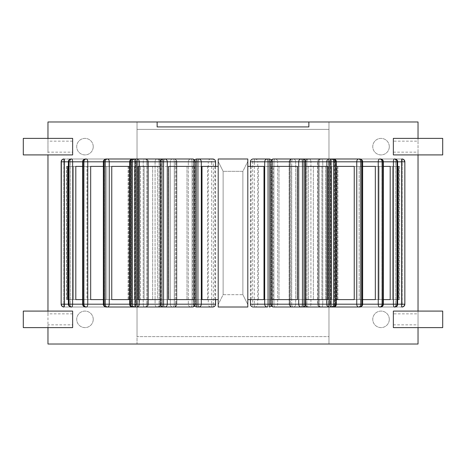 <?xml version="1.0" encoding="UTF-8"?>
<svg xmlns="http://www.w3.org/2000/svg" width="466" height="466" viewBox="0 0 466 466"><rect width="100%" height="100%" fill="white"/><g stroke="black" fill="none" stroke-linecap="round" stroke-linejoin="round"><path stroke-width="0.35" stroke-dasharray="2.33 1.75" d="M271.428 305.877A2.837 2.592 -90 0 1 270.909 304.176L272.348 304.176A2.837 1.153 -90 0 0 273.501 307.012L302.877 307.012A2.837 2.592 90 0 0 305.469 304.176L305.713 161.824L304.03 161.824A2.837 1.153 90 0 0 302.877 158.988A2.837 2.592 90 0 1 305.469 161.824A2.837 2.592 90 0 0 302.877 158.988L273.501 158.988A2.837 2.592 -90 0 0 270.909 161.824L271.934 161.824A2.837 2.773 90 0 0 269.162 158.988L253.265 158.988A2.837 0.588 -90 0 0 252.671 161.824L250.423 161.824M271.998 166.391L263.995 166.391M251.168 166.391L251.168 299.609L263.995 299.609M254.954 158.988A2.837 2.773 -90 0 1 257.727 161.824L254.36 161.824A2.837 0.588 90 0 1 254.954 158.988M271.235 166.391L271.235 299.609L258.403 299.609L272.237 299.609L251.168 299.609M258.403 166.391L258.403 299.609M269.162 307.012A2.837 2.773 90 0 0 271.934 304.176L270.909 304.176L270.909 161.824A2.837 2.592 -90 0 1 271.428 160.123M254.954 307.012A2.837 0.588 90 0 1 254.36 304.176L271.934 304.176L271.934 161.824L257.727 161.824L257.727 304.176A2.837 2.773 -90 0 1 254.954 307.012M250.423 304.176L252.671 304.176L252.671 161.824L254.36 161.824L254.36 304.176L252.671 304.176A2.837 0.588 -90 0 0 253.265 307.012M202.005 166.391L194.002 166.391M192.761 166.391L192.761 299.609L168.663 299.609L193.763 299.609L193.763 166.391L193.763 299.609L168.663 299.609L168.663 166.391L218.199 166.391L218.199 299.609L194.002 299.609M160.287 299.609L187 299.609L161.906 299.609L161.906 166.391L161.906 299.609L138.134 299.609L174.4 299.609L138.134 299.609L138.134 166.391L187 166.391L160.287 166.391M129.624 299.609L168.412 299.609L168.412 166.391L168.412 299.609L157.607 299.609L157.607 166.391L157.607 299.609L111.753 299.609L132.146 299.609L132.146 166.391L132.146 299.609L168.412 299.609L111.753 299.609L111.753 166.391L168.412 166.391L129.624 166.391M103.359 299.609L152.656 299.609L106.801 299.609L106.801 166.391L106.801 299.609L90.672 299.609L144.105 299.609L90.672 299.609L90.672 166.391L152.656 166.391L103.359 166.391M144.105 166.391L152.656 166.391L144.105 166.391L144.105 299.609L152.656 299.609L144.105 299.609L144.105 166.391M82.633 299.609L140.406 299.609L140.406 166.391L140.406 299.609L86.967 299.609L86.967 166.391L86.967 299.609L75.807 299.609L134.488 299.609L75.807 299.609L75.807 166.391L140.406 166.391L82.633 166.391M68.351 299.609L132.198 299.609L132.198 166.391L132.198 299.609L73.517 299.609L73.517 166.391L73.517 299.609L67.815 299.609L129.175 299.609L67.815 299.609L67.815 166.391L132.198 166.391L68.351 166.391M128.4 166.391L66.475 166.391L67.04 166.391L67.04 299.609L66.475 299.609L67.04 299.609L67.04 166.391L128.4 166.391L128.4 299.609L67.04 299.609L128.4 299.609L128.4 166.391M336.376 166.391L297.588 166.391L354.247 166.391L308.393 166.391L354.247 166.391L354.247 299.609L297.588 299.609L354.247 299.609L297.588 299.609L333.854 299.609L333.854 166.391L333.854 299.609L336.376 299.609M291.6 166.391L327.866 166.391L279 166.391L291.6 166.391L291.6 299.609L327.866 299.609L279 299.609L291.6 299.609L291.6 166.391M305.713 166.391L279 166.391L327.866 166.391L327.866 299.609L279 299.609L304.094 299.609L304.094 166.391L304.094 299.609L305.713 299.609M362.641 166.391L313.344 166.391L375.328 166.391L321.895 166.391L375.328 166.391L375.328 299.609L313.344 299.609L375.328 299.609L313.344 299.609L359.199 299.609L359.199 166.391L359.199 299.609L362.641 299.609M383.367 166.391L325.594 166.391L390.193 166.391L331.512 166.391L390.193 166.391L390.193 299.609L325.594 299.609L379.033 299.609L379.033 166.391L379.033 299.609L383.367 299.609M331.512 166.391L325.594 166.391L331.512 166.391L331.512 299.609L331.512 166.391M397.649 166.391L333.802 166.391L398.185 166.391L398.185 299.609L333.802 299.609L392.483 299.609L392.483 166.391L392.483 299.609L397.649 299.609M336.825 166.391L398.185 166.391L333.802 166.391L336.825 166.391L336.825 299.609L398.185 299.609L336.825 299.609L336.825 166.391M398.96 166.391L337.6 166.391L399.525 166.391L398.96 166.391L398.96 299.609L399.525 299.609L337.6 299.609L398.96 299.609L398.96 166.391M337.6 166.391L337.6 299.609L337.6 166.391M297.337 166.391L272.237 166.391L297.337 166.391L297.337 299.609L272.237 299.609L297.337 299.609L273.239 299.609L273.239 166.391L297.337 166.391M214.832 166.391L214.832 299.609L218.199 299.609L218.199 158.988L218.199 307.012L247.801 307.012L247.801 166.391L247.801 299.609L247.801 166.391L273.239 166.391M207.597 166.391L207.597 299.609M194.765 166.391L194.765 299.609M190.92 307.012A2.837 1.153 -90 0 0 192.074 304.176L188.328 304.176A2.837 2.592 90 0 0 190.92 307.012A2.837 2.592 90 0 1 188.328 304.176L192.074 304.176A2.837 1.153 -90 0 1 190.92 307.012L163.123 307.012A2.837 2.592 -90 0 1 160.531 304.176A2.837 2.592 -90 0 0 163.123 307.012L164.702 307.012A2.837 1.153 90 0 1 163.549 304.176L167.294 304.176A2.837 2.592 -90 0 1 164.702 307.012L192.499 307.012A2.837 1.153 90 0 0 193.652 304.176L194.066 304.176A2.837 2.773 -90 0 0 196.838 307.012L211.046 307.012A2.837 2.773 90 0 1 208.273 304.176L211.64 304.176L211.64 161.824L208.273 161.824A2.837 2.773 90 0 1 211.046 158.988L196.838 158.988A2.837 2.773 -90 0 0 194.066 161.824L195.091 161.824A2.837 2.592 90 0 0 192.499 158.988L190.92 158.988A2.837 1.153 -90 0 1 192.074 161.824A2.837 1.153 -90 0 0 190.92 158.988A2.837 2.592 90 0 0 188.328 161.824A2.837 2.592 90 0 1 190.92 158.988L163.123 158.988A2.837 2.592 -90 0 0 160.531 161.824L176.323 161.824A2.837 2.295 90 0 0 174.028 158.988L132.46 158.988A2.837 2.295 -90 0 0 130.165 161.824L160.03 161.824A2.837 1.899 90 0 0 158.131 158.988L106.196 158.988A2.837 1.899 -90 0 0 104.297 161.824L146.93 161.824A2.837 1.421 90 0 0 145.514 158.988L85.47 158.988A2.837 1.421 -90 0 0 84.049 161.824L137.592 161.824A2.837 0.88 90 0 0 136.719 158.988L71.187 158.988A2.837 0.88 -90 0 0 70.314 161.824L132.426 161.824A2.837 0.297 90 0 0 132.128 158.988A2.837 0.297 90 0 1 132.426 161.824L134.948 161.824A2.837 2.819 90 0 0 132.128 158.988L131.948 158.988A2.837 2.819 -90 0 1 134.767 161.824A2.837 2.819 -90 0 0 131.948 158.988L63.982 158.988A2.837 0.297 -90 0 0 63.685 161.824L61.145 161.824L63.685 161.824A2.837 0.297 -90 0 1 63.982 158.988A2.837 2.819 -90 0 0 61.163 161.824L61.145 161.824A2.837 2.837 0 0 1 63.982 158.988L132.128 158.988A2.837 2.819 90 0 1 134.948 161.824L131.651 161.824A2.837 0.297 90 0 1 131.948 158.988A2.837 0.297 90 0 0 131.651 161.824L61.343 161.824A2.837 2.819 90 0 1 64.162 158.988A2.837 0.297 -90 0 1 64.459 161.824L64.459 304.176A2.837 0.297 -90 0 1 64.162 307.012L132.128 307.012L64.162 307.012A2.837 2.819 90 0 1 61.343 304.176L68.49 304.176A2.837 2.697 -90 0 0 71.187 307.012L136.183 307.012A2.837 0.88 90 0 1 135.303 304.176L138.88 304.176L135.303 304.176L135.303 161.824A2.837 0.88 90 0 1 136.183 158.988A2.837 2.697 -90 0 1 138.88 161.824A2.837 2.697 -90 0 0 136.183 158.988A2.837 0.88 90 0 0 135.303 161.824L70.314 161.824A2.837 0.88 -90 0 1 71.187 158.988L136.719 158.988A2.837 0.88 90 0 1 137.592 161.824L139.416 161.824A2.837 2.697 90 0 0 136.719 158.988A2.837 2.697 90 0 1 139.416 161.824L68.351 161.824L135.303 161.824L135.303 304.176L70.314 304.176A2.837 0.88 -90 0 0 71.187 307.012A2.837 0.88 -90 0 1 70.314 304.176L135.303 304.176A2.837 0.88 90 0 0 136.183 307.012L136.719 307.012A2.837 2.697 90 0 0 139.416 304.176L137.592 304.176L139.555 304.176L139.416 161.824L139.416 304.176L138.88 304.176L138.88 161.824L138.88 304.176A2.837 2.697 -90 0 1 136.183 307.012L71.723 307.012A2.837 2.697 90 0 1 69.026 304.176L72.603 304.176A2.837 0.88 -90 0 1 71.723 307.012M212.735 158.988L211.046 158.988A2.837 0.588 -90 0 1 211.64 161.824L213.329 161.824A2.837 0.588 90 0 0 212.735 158.988M215.577 161.824L213.329 161.824L213.329 304.176L211.64 304.176A2.837 0.588 -90 0 1 211.046 307.012L212.735 307.012A2.837 0.588 90 0 0 213.329 304.176L215.577 304.176M214.832 299.609L202.005 299.609M271.998 299.609L271.235 299.609M333.802 166.391L333.802 299.609L333.802 166.391M394.277 307.012A2.837 0.88 90 0 1 393.397 304.176L396.974 304.176A2.837 2.697 -90 0 1 394.277 307.012L394.813 307.012A2.837 0.88 90 0 0 395.686 304.176A2.837 0.88 90 0 1 394.813 307.012L329.817 307.012A2.837 0.88 -90 0 0 330.697 304.176L327.12 304.176L330.697 304.176L330.697 161.824A2.837 0.88 -90 0 0 329.817 158.988L394.813 158.988A2.837 0.88 90 0 1 395.686 161.824L397.51 161.824A2.837 2.697 90 0 0 394.813 158.988L394.277 158.988A2.837 2.697 -90 0 1 396.974 161.824L393.397 161.824A2.837 0.88 90 0 1 394.277 158.988L329.817 158.988A2.837 2.697 90 0 0 327.12 161.824A2.837 2.697 90 0 1 329.817 158.988L329.281 158.988A2.837 0.88 -90 0 0 328.408 161.824A2.837 0.88 -90 0 1 329.281 158.988L394.277 158.988M394.813 307.012A2.837 2.697 90 0 0 397.51 304.176L331.035 304.176L333.574 304.176L333.574 161.824A2.837 0.297 -90 0 1 333.872 158.988L401.838 158.988A2.837 2.819 -90 0 1 404.657 161.824L401.541 161.824A2.837 0.297 90 0 1 401.838 158.988L333.872 158.988A2.837 2.819 -90 0 0 331.052 161.824A2.837 2.819 -90 0 1 333.872 158.988L333.872 158.988A2.837 0.297 -90 0 0 333.574 161.824L395.686 161.824A2.837 0.88 90 0 0 394.813 158.988L329.817 158.988A2.837 0.88 -90 0 1 330.697 161.824L395.686 161.824L327.12 161.824L330.697 161.824L330.697 304.176L395.686 304.176L330.697 304.176A2.837 0.88 -90 0 1 329.817 307.012A2.837 2.697 90 0 1 327.12 304.176L327.12 161.824L326.584 161.824A2.837 2.697 -90 0 1 329.281 158.988A2.837 2.697 -90 0 0 326.584 161.824L327.12 161.824L327.12 304.176A2.837 2.697 90 0 0 329.817 307.012L394.813 307.012A2.837 2.837 0 0 0 397.649 304.176L397.649 161.824A2.837 2.837 0 0 0 394.813 158.988M379.668 307.012A2.837 1.421 90 0 1 378.252 304.176L382.126 304.176A2.837 2.458 -90 0 1 379.668 307.012L380.53 307.012A2.837 2.458 90 0 0 382.988 304.176L318.895 304.176A2.837 2.458 90 0 0 321.348 307.012A2.837 1.421 -90 0 0 322.769 304.176A2.837 1.421 -90 0 1 321.348 307.012A2.837 2.458 90 0 1 318.895 304.176L381.951 304.176A2.837 1.421 90 0 1 380.53 307.012L320.486 307.012L380.53 307.012A2.837 1.421 90 0 0 381.951 304.176L328.408 304.176A2.837 0.88 -90 0 0 329.281 307.012A2.837 2.697 -90 0 1 326.584 304.176L328.408 304.176L326.445 304.176L326.445 161.824L326.584 304.176A2.837 2.697 -90 0 0 329.281 307.012A2.837 0.88 -90 0 1 328.408 304.176L393.397 304.176L393.397 161.824L326.445 161.824L382.988 161.824A2.837 2.458 90 0 0 380.53 158.988L379.668 158.988A2.837 2.458 -90 0 1 382.126 161.824L378.252 161.824A2.837 1.421 90 0 1 379.668 158.988L320.486 158.988A2.837 2.458 -90 0 0 318.028 161.824A2.837 2.458 -90 0 1 320.486 158.988L321.348 158.988A2.837 1.421 -90 0 1 322.769 161.824A2.837 1.421 -90 0 0 321.348 158.988L380.53 158.988A2.837 1.421 90 0 1 381.951 161.824A2.837 1.421 90 0 0 380.53 158.988L379.668 158.988M174.4 299.609L187 299.609L174.4 299.609L174.4 166.391L174.4 299.609M192.761 299.609L218.199 299.609L218.199 166.391M247.801 299.609L273.239 299.609M321.895 166.391L321.895 299.609L321.895 166.391M313.344 166.391L313.344 299.609L313.344 166.391M325.594 166.391L325.594 299.609L325.594 166.391M297.588 166.391L297.588 299.609L297.588 166.391M308.393 166.391L308.393 299.609L308.393 166.391M279 166.391L279 299.609L279 166.391M272.237 166.391L272.237 299.609L272.237 166.391M129.175 166.391L129.175 299.609L129.175 166.391M134.488 166.391L134.488 299.609L134.488 166.391M152.656 166.391L152.656 299.609L152.656 166.391M187 166.391L187 299.609L187 166.391M320.486 307.012A2.837 1.421 -90 0 1 319.07 304.176L317.649 304.176L319.07 304.176L319.07 161.824A2.837 1.421 -90 0 1 320.486 158.988A2.837 1.421 -90 0 0 319.07 161.824L361.913 161.824A2.837 2.109 90 0 0 359.804 158.988L309.022 158.988A2.837 1.899 -90 0 1 310.921 161.824A2.837 1.899 -90 0 0 309.022 158.988L307.869 158.988A2.837 2.109 -90 0 0 305.76 161.824A2.837 2.109 -90 0 1 307.869 158.988L359.804 158.988A2.837 1.899 90 0 1 361.703 161.824A2.837 1.899 90 0 0 359.804 158.988L358.651 158.988A2.837 2.109 -90 0 1 360.76 161.824L356.752 161.824A2.837 1.899 90 0 1 358.651 158.988L307.869 158.988A2.837 1.899 -90 0 0 305.97 161.824A2.837 1.899 -90 0 1 307.869 158.988A2.837 2.837 0 0 0 305.026 161.824L329.846 161.824A2.837 2.295 90 0 1 332.142 158.988L291.972 158.988A2.837 1.666 -90 0 0 290.306 161.824A2.837 1.666 -90 0 1 291.972 158.988A2.837 2.295 -90 0 0 289.677 161.824A2.837 2.295 -90 0 1 291.972 158.988A2.837 2.837 0 0 0 289.136 161.824L277.672 161.824A2.837 2.592 -90 0 0 275.08 158.988A2.837 2.592 -90 0 1 277.672 161.824L273.926 161.824A2.837 1.153 90 0 1 275.08 158.988A2.837 1.153 90 0 0 273.926 161.824L272.348 161.824A2.837 1.153 -90 0 1 273.501 158.988A2.837 1.153 -90 0 0 272.348 161.824L305.469 161.824L305.713 304.176L289.136 304.176L290.306 304.176L289.136 304.176L289.677 304.176L289.677 161.824L290.306 161.824L289.136 161.824L289.136 304.176A2.837 2.837 0 0 0 291.972 307.012A2.837 2.295 -90 0 1 289.677 304.176L333.807 304.176A2.837 1.666 -90 0 1 332.142 307.012A2.837 2.295 90 0 1 329.846 304.176L329.846 161.824L289.677 161.824L289.677 304.176A2.837 2.295 -90 0 0 291.972 307.012L293.37 307.012A2.837 1.666 90 0 1 291.704 304.176L295.665 304.176L291.704 304.176L291.704 161.824A2.837 1.666 90 0 1 293.37 158.988A2.837 2.295 -90 0 1 295.665 161.824A2.837 2.295 -90 0 0 293.37 158.988L291.972 158.988A2.837 2.837 0 0 0 289.136 161.824L289.136 304.176A2.837 2.837 0 0 0 291.972 307.012L333.54 307.012A2.837 2.295 90 0 0 335.835 304.176L305.026 304.176L305.97 304.176L305.97 161.824L305.026 161.824L305.76 161.824L305.026 161.824L305.026 304.176A2.837 2.837 0 0 0 307.869 307.012A2.837 1.899 -90 0 1 305.97 304.176L360.76 304.176A2.837 2.109 -90 0 1 358.651 307.012L359.804 307.012A2.837 1.899 90 0 0 361.703 304.176L319.07 304.176L378.252 304.176L378.252 161.824L317.649 161.824L319.07 161.824L319.07 304.176A2.837 1.421 -90 0 0 320.486 307.012A2.837 2.458 -90 0 1 318.028 304.176L318.028 161.824L317.649 161.824L318.895 161.824A2.837 2.458 90 0 1 321.348 158.988A2.837 2.458 90 0 0 318.895 161.824L318.028 161.824L318.028 304.176A2.837 2.458 -90 0 0 320.486 307.012A2.837 2.837 0 0 1 317.649 304.176L317.649 161.824A2.837 2.837 0 0 1 320.486 158.988A2.837 2.837 0 0 0 317.649 161.824L317.649 304.176A2.837 2.837 0 0 0 320.486 307.012M309.022 307.012L359.804 307.012L309.022 307.012A2.837 2.109 90 0 1 306.913 304.176L310.921 304.176L306.913 304.176L306.913 161.824A2.837 2.109 90 0 1 309.022 158.988A2.837 2.109 90 0 0 306.913 161.824L310.921 161.824L306.913 161.824L306.913 304.176A2.837 2.109 90 0 0 309.022 307.012A2.837 1.899 -90 0 0 310.921 304.176L361.703 304.176A2.837 1.899 90 0 1 359.804 307.012A2.837 2.109 90 0 0 361.913 304.176L362.641 304.176L361.703 304.176L361.703 161.824L310.921 161.824L361.703 161.824L361.703 304.176L310.921 304.176L310.921 161.824L310.921 304.176A2.837 1.899 -90 0 1 309.022 307.012L307.869 307.012A2.837 2.109 -90 0 1 305.76 304.176L306.913 304.176L305.76 304.176A2.837 2.109 -90 0 0 307.869 307.012L358.651 307.012A2.837 1.899 90 0 1 356.752 304.176L356.752 161.824L305.97 161.824L305.97 304.176A2.837 1.899 -90 0 0 307.869 307.012A2.837 2.837 0 0 1 305.026 304.176L305.026 161.824A2.837 2.837 0 0 1 307.869 158.988M333.54 158.988A2.837 2.837 0 0 1 336.376 161.824L336.376 304.176A2.837 2.837 0 0 1 333.54 307.012A2.837 1.666 90 0 0 335.205 304.176L335.205 161.824A2.837 1.666 90 0 0 333.54 158.988L293.37 158.988A2.837 1.666 90 0 0 291.704 161.824L295.665 161.824L291.704 161.824L291.704 304.176L290.306 304.176L291.704 304.176A2.837 1.666 90 0 0 293.37 307.012A2.837 2.295 -90 0 0 295.665 304.176L335.835 304.176A2.837 2.295 90 0 1 333.54 307.012L293.37 307.012A2.837 2.295 -90 0 0 295.665 304.176L295.665 161.824L335.835 161.824A2.837 2.295 90 0 0 333.54 158.988L332.142 158.988A2.837 1.666 -90 0 1 333.807 161.824L333.807 304.176L336.376 304.176L335.835 304.176L335.835 161.824L336.376 161.824L295.665 161.824L295.665 304.176L335.835 304.176L335.835 161.824A2.837 2.295 90 0 0 333.54 158.988L293.37 158.988M275.08 307.012A2.837 1.153 90 0 1 273.926 304.176L277.672 304.176L273.926 304.176L273.926 161.824L273.926 304.176A2.837 1.153 90 0 0 275.08 307.012A2.837 2.592 -90 0 0 277.672 304.176L305.469 304.176A2.837 2.592 90 0 1 302.877 307.012A2.837 1.153 90 0 0 304.03 304.176L277.672 304.176L277.672 161.824L277.672 304.176A2.837 2.592 -90 0 1 275.08 307.012M271.329 305.999A2.837 2.837 0 0 1 270.664 304.176A2.837 2.837 0 0 0 273.501 307.012A2.837 1.153 -90 0 1 272.348 304.176L270.909 304.176A2.837 2.592 -90 0 0 273.501 307.012L302.877 307.012A2.837 2.837 0 0 0 305.713 304.176L305.713 161.824A2.837 2.837 0 0 0 302.877 158.988L275.08 158.988M132.128 307.012A2.837 2.819 90 0 0 134.948 304.176L134.948 161.824L134.948 304.176A2.837 2.819 90 0 1 132.128 307.012A2.837 0.297 90 0 0 132.426 304.176L132.426 161.824L132.426 304.176A2.837 0.297 90 0 1 132.128 307.012L131.948 307.012A2.837 0.297 90 0 1 131.651 304.176L134.767 304.176L131.651 304.176L131.651 161.824L131.651 304.176L63.685 304.176A2.837 0.297 -90 0 0 63.982 307.012L132.128 307.012A2.837 2.837 0 0 0 134.965 304.176L134.965 161.824A2.837 2.837 0 0 0 132.128 158.988A2.837 2.837 0 0 1 134.965 161.824L134.965 304.176A2.837 2.837 0 0 1 132.128 307.012M71.187 307.012A2.837 2.837 0 0 1 68.351 304.176L68.351 161.824A2.837 2.837 0 0 1 71.187 158.988A2.837 2.697 -90 0 0 68.49 161.824L68.49 304.176L69.026 304.176L69.026 161.824A2.837 2.697 90 0 1 71.723 158.988L136.719 158.988L71.723 158.988A2.837 0.88 -90 0 1 72.603 161.824L72.603 304.176L137.592 304.176L83.012 304.176A2.837 2.458 -90 0 0 85.47 307.012L144.652 307.012A2.837 1.421 90 0 1 143.231 304.176L147.105 304.176L143.231 304.176L143.231 161.824A2.837 1.421 90 0 1 144.652 158.988A2.837 2.458 -90 0 1 147.105 161.824A2.837 2.458 -90 0 0 144.652 158.988L145.514 158.988A2.837 1.421 90 0 1 146.93 161.824L147.972 161.824A2.837 2.458 90 0 0 145.514 158.988L86.332 158.988L145.514 158.988A2.837 2.458 90 0 1 147.972 161.824L84.049 161.824A2.837 1.421 -90 0 1 85.47 158.988A2.837 2.458 -90 0 0 83.012 161.824L83.874 161.824A2.837 2.458 90 0 1 86.332 158.988A2.837 1.421 -90 0 1 87.748 161.824L87.748 304.176A2.837 1.421 -90 0 1 86.332 307.012L145.514 307.012A2.837 2.458 90 0 0 147.972 304.176L146.93 304.176L148.351 304.176L147.972 304.176L147.972 161.824L147.972 304.176A2.837 2.458 90 0 1 145.514 307.012L86.332 307.012A2.837 2.458 90 0 1 83.874 304.176L104.087 304.176A2.837 2.109 -90 0 0 106.196 307.012L156.978 307.012A2.837 1.899 90 0 1 155.079 304.176L159.087 304.176L155.079 304.176L155.079 161.824A2.837 1.899 90 0 1 156.978 158.988A2.837 2.109 -90 0 1 159.087 161.824A2.837 2.109 -90 0 0 156.978 158.988A2.837 1.899 90 0 0 155.079 161.824L104.297 161.824A2.837 1.899 -90 0 1 106.196 158.988L158.131 158.988A2.837 1.899 90 0 1 160.03 161.824L160.24 161.824A2.837 2.109 90 0 0 158.131 158.988A2.837 2.109 90 0 1 160.24 161.824L103.359 161.824L155.079 161.824L155.079 304.176L104.297 304.176A2.837 1.899 -90 0 0 106.196 307.012A2.837 1.899 -90 0 1 104.297 304.176L155.079 304.176A2.837 1.899 90 0 0 156.978 307.012L158.131 307.012A2.837 2.109 90 0 0 160.24 304.176L160.974 304.176L160.03 304.176L160.974 304.176L160.24 304.176L160.24 161.824L160.24 304.176L159.087 304.176L159.087 161.824L159.087 304.176A2.837 2.109 -90 0 1 156.978 307.012L158.131 307.012A2.837 1.899 90 0 0 160.03 304.176L130.795 304.176A2.837 1.666 -90 0 0 132.46 307.012L172.63 307.012A2.837 2.295 90 0 1 170.335 304.176L174.296 304.176L170.335 304.176L170.335 161.824A2.837 2.295 90 0 1 172.63 158.988A2.837 1.666 -90 0 1 174.296 161.824A2.837 1.666 -90 0 0 172.63 158.988A2.837 2.295 90 0 0 170.335 161.824L130.165 161.824A2.837 2.295 -90 0 1 132.46 158.988L174.028 158.988A2.837 2.295 90 0 1 176.323 161.824L175.694 161.824A2.837 1.666 90 0 0 174.028 158.988A2.837 1.666 90 0 1 175.694 161.824L129.624 161.824L170.335 161.824L170.335 304.176L130.165 304.176A2.837 2.295 -90 0 0 132.46 307.012A2.837 2.295 -90 0 1 130.165 304.176L170.335 304.176A2.837 2.295 90 0 0 172.63 307.012L174.028 307.012A2.837 1.666 90 0 0 175.694 304.176L176.864 304.176L175.694 304.176L175.694 161.824L175.694 304.176L174.296 304.176L174.296 161.824L174.296 304.176A2.837 1.666 -90 0 1 172.63 307.012A2.837 1.666 -90 0 0 174.296 304.176L175.694 304.176A2.837 1.666 90 0 1 174.028 307.012A2.837 2.295 90 0 0 176.323 304.176L161.97 304.176A2.837 1.153 -90 0 0 163.123 307.012A2.837 2.837 0 0 1 160.287 304.176L160.531 161.824A2.837 2.592 -90 0 1 163.123 158.988A2.837 1.153 -90 0 0 161.97 161.824L160.287 161.824A2.837 2.837 0 0 1 163.123 158.988L164.702 158.988A2.837 2.592 -90 0 1 167.294 161.824L161.97 161.824L161.97 304.176L163.549 304.176L163.549 161.824A2.837 1.153 90 0 1 164.702 158.988L192.499 158.988A2.837 1.153 90 0 1 193.652 161.824A2.837 1.153 90 0 0 192.499 158.988A2.837 2.837 0 0 1 195.336 161.824L160.531 161.824L195.336 161.824A2.837 2.837 0 0 0 194.672 160.001M401.838 307.012A2.837 0.297 90 0 1 401.541 304.176L401.541 161.824L333.574 161.824L333.574 304.176A2.837 0.297 -90 0 0 333.872 307.012A2.837 0.297 -90 0 1 333.574 304.176L404.657 304.176A2.837 2.819 -90 0 1 401.838 307.012L334.052 307.012A2.837 2.819 90 0 1 331.233 304.176L334.349 304.176L331.233 304.176L331.233 161.824A2.837 2.819 90 0 1 334.052 158.988A2.837 0.297 -90 0 1 334.349 161.824A2.837 0.297 -90 0 0 334.052 158.988L402.018 158.988L334.052 158.988A2.837 2.819 90 0 0 331.233 161.824L334.349 161.824L331.233 161.824L331.233 304.176A2.837 2.819 90 0 0 334.052 307.012L402.018 307.012A2.837 0.297 90 0 0 402.315 304.176L404.855 304.176L402.315 304.176A2.837 0.297 90 0 1 402.018 307.012L334.052 307.012A2.837 0.297 -90 0 0 334.349 304.176L402.315 304.176L402.315 161.824A2.837 0.297 90 0 0 402.018 158.988A2.837 0.297 90 0 1 402.315 161.824L334.349 161.824L402.315 161.824L402.315 304.176L334.349 304.176L334.349 161.824L334.349 304.176A2.837 0.297 -90 0 1 334.052 307.012L333.872 307.012A2.837 2.819 -90 0 1 331.052 304.176L331.052 161.824L331.052 304.176A2.837 2.819 -90 0 0 333.872 307.012L402.018 307.012A2.837 2.819 90 0 0 404.838 304.176L404.855 161.824A2.837 2.837 0 0 0 402.018 158.988L401.838 158.988M86.332 158.988L144.652 158.988A2.837 1.421 90 0 0 143.231 161.824L143.231 304.176L82.633 304.176L143.231 304.176A2.837 1.421 90 0 0 144.652 307.012A2.837 2.458 -90 0 0 147.105 304.176A2.837 2.458 -90 0 1 144.652 307.012L85.47 307.012A2.837 1.421 -90 0 1 84.049 304.176A2.837 1.421 -90 0 0 85.47 307.012L86.332 307.012M194.572 160.123A2.837 2.592 90 0 1 195.091 161.824L167.294 161.824L167.294 304.176L195.336 304.176L193.652 304.176L193.652 161.824L193.652 304.176L192.074 304.176L192.074 161.824L192.074 304.176L193.652 304.176A2.837 1.153 90 0 1 192.499 307.012A2.837 2.592 90 0 0 195.091 304.176L195.091 161.824L195.091 304.176A2.837 2.592 90 0 1 194.572 305.877M61.163 304.176L61.343 161.824L61.163 304.176L63.685 304.176L61.163 304.176A2.837 2.819 -90 0 0 63.982 307.012A2.837 0.297 -90 0 1 63.685 304.176L131.651 304.176A2.837 0.297 90 0 0 131.948 307.012A2.837 2.819 -90 0 0 134.767 304.176L134.767 304.176A2.837 2.819 -90 0 1 131.948 307.012L64.162 307.012M136.183 307.012A2.837 2.697 -90 0 0 138.88 304.176L139.416 304.176A2.837 2.697 90 0 1 136.719 307.012A2.837 0.88 90 0 0 137.592 304.176L137.592 161.824L137.592 304.176A2.837 0.88 90 0 1 136.719 307.012L136.183 307.012M145.514 307.012A2.837 1.421 90 0 0 146.93 304.176L146.93 161.824L146.93 304.176A2.837 1.421 90 0 1 145.514 307.012A2.837 2.837 0 0 0 148.351 304.176L148.351 161.824A2.837 2.837 0 0 0 145.514 158.988A2.837 2.837 0 0 1 148.351 161.824L148.351 304.176A2.837 2.837 0 0 1 145.514 307.012M156.978 307.012A2.837 2.109 -90 0 0 159.087 304.176L160.24 304.176A2.837 2.109 90 0 1 158.131 307.012L156.978 307.012M106.196 158.988A2.837 2.109 -90 0 0 104.087 161.824L104.087 304.176L109.248 304.176A2.837 1.899 -90 0 1 107.349 307.012A2.837 2.109 90 0 1 105.24 304.176L105.24 161.824A2.837 2.109 90 0 1 107.349 158.988L106.196 158.988A2.837 2.837 0 0 0 103.359 161.824L103.359 304.176A2.837 2.837 0 0 0 106.196 307.012M107.349 158.988A2.837 1.899 -90 0 1 109.248 161.824L109.248 304.176L160.03 304.176L160.03 161.824L160.03 304.176A2.837 1.899 90 0 1 158.131 307.012A2.837 2.837 0 0 0 160.974 304.176L160.974 161.824A2.837 2.837 0 0 0 158.131 158.988L107.349 158.988M132.46 158.988A2.837 1.666 -90 0 0 130.795 161.824L130.795 304.176L136.154 304.176A2.837 2.295 -90 0 1 133.859 307.012A2.837 1.666 90 0 1 132.193 304.176L132.193 161.824A2.837 1.666 90 0 1 133.859 158.988L132.46 158.988A2.837 2.837 0 0 0 129.624 161.824L129.624 304.176A2.837 2.837 0 0 0 132.46 307.012L133.859 307.012M133.859 158.988A2.837 2.295 -90 0 1 136.154 161.824L136.154 304.176L176.323 304.176L176.323 161.824L176.323 304.176A2.837 2.295 90 0 1 174.028 307.012A2.837 2.837 0 0 0 176.864 304.176L176.864 161.824A2.837 2.837 0 0 0 174.028 158.988L133.859 158.988M291.972 307.012A2.837 1.666 -90 0 1 290.306 304.176A2.837 1.666 -90 0 0 291.972 307.012M301.298 158.988A2.837 1.153 -90 0 1 302.451 161.824L298.706 161.824A2.837 2.592 90 0 1 301.298 158.988M298.706 304.176L302.451 304.176A2.837 1.153 -90 0 1 301.298 307.012A2.837 2.592 90 0 1 298.706 304.176L298.706 161.824L270.909 161.824L270.909 304.176L298.706 304.176M381.951 161.824L318.895 161.824L381.951 161.824L381.951 304.176L381.951 161.824M247.801 166.391L247.801 158.988L247.801 161.457L247.801 158.988L218.199 158.988L218.199 161.457L223.132 171.325L242.868 171.325L247.801 161.457L242.868 171.325L223.132 171.325L223.132 294.675L242.868 294.675L242.868 171.325L242.868 294.675L247.801 304.543L247.801 161.457L247.801 304.543L242.868 294.675L223.132 294.675L218.199 304.543L218.199 161.457L223.132 171.325L223.132 294.675L218.199 304.543L218.199 307.012L247.801 307.012L218.199 307.012L218.199 299.609M72.644 138.39L72.644 152.155L47.969 152.155L47.969 154.916M72.644 141.151L47.969 141.151L47.969 152.155M47.969 138.39L47.969 141.151M157.135 121.981L157.135 126.915L308.865 126.915L308.865 121.981M418.031 138.39L418.031 141.151L393.356 141.151L393.356 138.39M393.356 154.916L393.356 141.151M393.356 152.155L418.031 152.155L418.031 154.916M418.031 311.084L418.031 313.845L393.356 313.845L393.356 311.084M393.356 327.61L393.356 313.845M393.356 324.849L418.031 324.849L418.031 327.61M72.644 311.084L72.644 324.849L47.969 324.849L47.969 327.61M72.644 313.845L47.969 313.845L47.969 324.849M47.969 311.084L47.969 313.845M218.199 158.988L247.801 158.988L218.199 158.988M72.644 152.155L72.644 154.916M72.644 324.849L72.644 327.61M23.3 138.39L23.3 154.916M47.969 121.981L47.969 344.019L137.033 344.019L137.033 336.615L328.967 336.615L328.967 344.019L137.033 344.019L137.033 121.981L328.967 121.981L328.967 336.615L137.033 336.615L137.033 121.981L47.969 121.981M23.3 311.084L23.3 327.61M328.967 344.019L418.031 344.019L418.031 121.981L328.967 121.981L328.967 344.019M137.033 129.385L328.967 129.385L137.033 129.385M93.241 319.35A8.266 8.266 0 0 1 84.975 327.61A8.266 8.266 0 0 1 76.709 319.35A8.266 8.266 0 0 1 84.975 311.084A8.266 8.266 0 0 1 93.241 319.35A8.266 8.266 0 0 1 84.975 327.61A8.266 8.266 0 0 1 76.709 319.35A8.266 8.266 0 0 1 84.975 311.084A8.266 8.266 0 0 1 93.241 319.35M93.241 146.65A8.266 8.266 0 0 1 84.975 154.916A8.266 8.266 0 0 1 76.709 146.65A8.266 8.266 0 0 1 84.975 138.39A8.266 8.266 0 0 1 93.241 146.65A8.266 8.266 0 0 1 84.975 154.916A8.266 8.266 0 0 1 76.709 146.65A8.266 8.266 0 0 1 84.975 138.39A8.266 8.266 0 0 1 93.241 146.65M389.291 319.35A8.266 8.266 0 0 1 381.025 327.61A8.266 8.266 0 0 1 372.759 319.35A8.266 8.266 0 0 1 381.025 311.084A8.266 8.266 0 0 1 389.291 319.35A8.266 8.266 0 0 1 381.025 327.61A8.266 8.266 0 0 1 372.759 319.35A8.266 8.266 0 0 1 381.025 311.084A8.266 8.266 0 0 1 389.291 319.35M389.291 146.65A8.266 8.266 0 0 1 381.025 154.916A8.266 8.266 0 0 1 372.759 146.65A8.266 8.266 0 0 1 381.025 138.39A8.266 8.266 0 0 1 389.291 146.65A8.266 8.266 0 0 1 381.025 154.916A8.266 8.266 0 0 1 372.759 146.65A8.266 8.266 0 0 1 381.025 138.39A8.266 8.266 0 0 1 389.291 146.65M418.031 152.155L418.031 141.151M418.031 324.849L418.031 313.845M442.7 154.916L442.7 138.39M442.7 327.61L442.7 311.084M250.487 299.609L250.487 166.391M194.066 304.176L208.273 304.176L208.273 161.824L194.066 161.824L194.066 304.176M215.513 299.609L215.513 166.391M395.686 304.176L395.686 161.824L395.686 304.176M397.51 304.176L397.51 161.824L396.974 161.824L396.974 304.176L397.51 304.176M327.12 304.176L326.584 304.176L327.12 304.176M328.408 304.176L328.408 161.824L328.408 304.176M318.028 304.176L318.895 304.176L318.895 161.824L318.895 304.176L318.028 304.176M322.769 304.176L322.769 161.824L322.769 304.176M305.76 304.176L305.76 161.824L305.76 304.176M290.306 304.176L290.306 161.824L290.306 304.176M272.348 304.176L273.926 304.176L272.348 304.176L272.348 161.824L272.348 304.176M63.685 304.176L63.685 161.824L63.685 304.176M134.767 304.176L134.767 161.824L134.767 304.176M70.314 304.176L70.314 161.824L70.314 304.176M84.049 304.176L84.049 161.824L84.049 304.176M147.105 304.176L147.105 161.824L147.105 304.176L147.972 304.176L147.105 304.176M104.297 304.176L104.297 161.824L104.297 304.176M130.165 304.176L130.165 161.824L130.165 304.176M160.531 304.176L188.328 304.176L188.328 161.824L188.328 304.176L160.531 304.176L160.531 161.824L160.531 304.176M83.874 304.176L83.874 161.824L83.012 161.824L83.012 304.176L83.874 304.176M304.03 304.176L304.03 161.824L302.451 161.824L302.451 304.176L304.03 304.176M404.838 161.824L404.657 304.176L404.838 161.824A2.837 2.819 90 0 0 402.018 158.988M382.988 304.176L382.988 161.824L382.126 161.824L382.126 304.176L382.988 304.176M361.913 304.176L361.913 161.824L360.76 161.824L360.76 304.176L361.913 304.176M250.423 299.609L250.423 166.391M215.577 299.609L215.577 166.391M399.525 166.391L399.525 299.609M66.475 166.391L66.475 299.609M326.445 304.176A2.837 2.837 0 0 0 329.281 307.012A2.837 2.837 0 0 1 326.445 304.176L326.445 161.824A2.837 2.837 0 0 1 329.281 158.988A2.837 2.837 0 0 0 326.445 161.824L326.445 304.176M128.15 166.391L128.15 299.609M337.85 166.391L337.85 299.609M273.501 158.988A2.837 2.837 0 0 0 270.664 161.824L270.664 304.176L270.664 161.824A2.837 2.837 0 0 1 271.329 160.001M136.719 307.012A2.837 2.837 0 0 0 139.555 304.176L139.555 161.824A2.837 2.837 0 0 0 136.719 158.988A2.837 2.837 0 0 1 139.555 161.824L139.555 304.176A2.837 2.837 0 0 1 136.719 307.012M333.872 158.988A2.837 2.837 0 0 0 331.035 161.824L331.035 304.176A2.837 2.837 0 0 0 333.872 307.012A2.837 2.837 0 0 1 331.035 304.176L331.035 161.824A2.837 2.837 0 0 1 333.872 158.988M194.672 305.999A2.837 2.837 0 0 0 195.336 304.176L195.336 161.824L195.336 304.176A2.837 2.837 0 0 1 192.499 307.012M61.145 304.176A2.837 2.837 0 0 0 63.982 307.012M85.47 307.012A2.837 2.837 0 0 1 82.633 304.176L82.633 161.824A2.837 2.837 0 0 1 85.47 158.988M158.131 307.012A2.837 2.837 0 0 0 160.974 304.176L160.974 161.824A2.837 2.837 0 0 0 158.131 158.988M174.028 307.012A2.837 2.837 0 0 0 176.864 304.176L176.864 161.824A2.837 2.837 0 0 0 174.028 158.988M402.018 307.012A2.837 2.837 0 0 0 404.855 304.176M380.53 307.012A2.837 2.837 0 0 0 383.367 304.176L383.367 161.824A2.837 2.837 0 0 0 380.53 158.988M359.804 307.012A2.837 2.837 0 0 0 362.641 304.176L362.641 161.824A2.837 2.837 0 0 0 359.804 158.988"/><path stroke-width="0.7" d="M250.487 166.391L250.487 161.824A2.837 2.773 -90 0 1 253.265 158.988L269.162 158.988A2.837 0.588 90 0 1 269.75 161.824L382.126 161.824A2.837 2.458 -90 0 0 379.668 158.988A2.837 1.421 90 0 0 378.252 161.824L378.252 304.176A2.837 1.421 90 0 0 379.668 307.012A2.837 2.458 -90 0 0 382.126 304.176L361.913 304.176A2.837 2.109 90 0 1 359.804 307.012L309.022 307.012M267.472 158.988A2.837 2.773 90 0 0 264.694 161.824L268.061 161.824A2.837 0.588 -90 0 0 267.472 158.988M247.801 166.391L263.995 166.391L263.995 299.609L247.801 299.609M250.423 304.176A2.837 2.837 0 0 0 253.265 307.012L267.472 307.012A2.837 0.588 -90 0 0 268.061 304.176L264.694 304.176A2.837 2.773 90 0 0 267.472 307.012L253.265 307.012A2.837 2.773 -90 0 1 250.487 304.176L250.423 299.609M271.428 160.123A2.837 2.592 -90 0 1 273.501 158.988L301.298 158.988A2.837 2.592 90 0 0 298.706 161.824L298.706 304.176A2.837 2.592 90 0 0 301.298 307.012A2.837 1.153 -90 0 0 302.451 304.176L269.75 304.176A2.837 0.588 90 0 1 269.162 307.012A2.837 2.837 0 0 0 271.998 304.176L271.998 161.824A2.837 2.837 0 0 0 269.162 158.988M194.002 166.391L168.663 166.391L168.663 299.609L194.002 299.609M160.287 166.391L138.134 166.391L138.134 299.609L160.287 299.609M129.624 166.391L111.753 166.391L111.753 299.609L129.624 299.609M103.359 166.391L90.672 166.391L90.672 299.609L103.359 299.609M82.633 166.391L75.807 166.391L75.807 299.609L82.633 299.609M68.351 166.391L67.815 166.391L67.815 299.609L68.351 299.609M397.649 299.609L398.185 299.609L398.185 166.391L397.649 166.391M271.998 299.609L297.337 299.609L297.337 166.391L271.998 166.391M305.713 299.609L327.866 299.609L327.866 166.391L305.713 166.391M336.376 299.609L354.247 299.609L354.247 166.391L336.376 166.391M383.367 299.609L390.193 299.609L390.193 166.391L383.367 166.391M362.641 299.609L375.328 299.609L375.328 166.391L362.641 166.391M218.199 166.391L202.005 166.391L202.005 299.609L218.199 299.609M212.735 307.012A2.837 2.837 0 0 0 215.577 304.176L215.513 304.176A2.837 2.773 90 0 1 212.735 307.012L196.838 307.012A2.837 0.588 -90 0 1 196.25 304.176L163.549 304.176A2.837 1.153 90 0 0 164.702 307.012L192.499 307.012L164.702 307.012A2.837 2.592 -90 0 0 167.294 304.176L167.294 161.824A2.837 2.592 -90 0 0 164.702 158.988A2.837 1.153 90 0 0 163.549 161.824L196.25 161.824A2.837 0.588 -90 0 1 196.838 158.988L198.528 158.988A2.837 0.588 90 0 0 197.939 161.824L201.306 161.824A2.837 2.773 -90 0 0 198.528 158.988L212.735 158.988A2.837 2.773 90 0 1 215.513 161.824L215.577 161.824A2.837 2.837 0 0 0 212.735 158.988M215.513 299.609L215.513 304.176L197.939 304.176A2.837 0.588 90 0 0 198.528 307.012A2.837 2.773 -90 0 0 201.306 304.176L201.306 161.824L215.513 161.824L215.513 166.391M379.668 158.988L380.53 158.988A2.837 2.458 90 0 1 382.988 161.824L396.974 161.824A2.837 2.697 -90 0 0 394.277 158.988A2.837 0.88 90 0 0 393.397 161.824L393.397 304.176A2.837 0.88 90 0 0 394.277 307.012A2.837 2.697 -90 0 0 396.974 304.176L382.988 304.176A2.837 2.458 90 0 1 380.53 307.012L379.668 307.012M359.804 158.988A2.837 2.109 90 0 1 361.913 161.824L361.913 304.176L356.752 304.176A2.837 1.899 90 0 0 358.651 307.012A2.837 2.109 -90 0 0 360.76 304.176L360.76 161.824A2.837 2.109 -90 0 0 358.651 158.988L359.804 158.988A2.837 2.837 0 0 1 362.641 161.824L362.641 304.176A2.837 2.837 0 0 1 359.804 307.012M307.869 158.988L358.651 158.988A2.837 1.899 90 0 0 356.752 161.824L356.752 304.176L335.205 304.176A2.837 1.666 90 0 1 333.54 307.012L291.972 307.012L333.54 307.012A2.837 2.837 0 0 0 336.376 304.176L336.376 161.824A2.837 2.837 0 0 0 333.54 158.988A2.837 1.666 90 0 1 335.205 161.824L335.205 304.176L329.846 304.176A2.837 2.295 90 0 0 332.142 307.012A2.837 1.666 -90 0 0 333.807 304.176L333.807 161.824A2.837 1.666 -90 0 0 332.142 158.988L333.54 158.988M394.277 158.988L394.813 158.988A2.837 2.697 90 0 1 397.51 161.824L404.657 161.824A2.837 2.819 -90 0 0 401.838 158.988A2.837 0.297 90 0 0 401.541 161.824L401.541 304.176A2.837 0.297 90 0 0 401.838 307.012A2.837 2.819 -90 0 0 404.657 304.176L397.51 304.176A2.837 2.697 90 0 1 394.813 307.012L394.277 307.012M293.37 158.988L332.142 158.988A2.837 2.295 90 0 0 329.846 161.824L329.846 304.176L304.03 304.176A2.837 1.153 90 0 1 302.877 307.012L273.501 307.012A2.837 2.592 -90 0 1 271.428 305.877M271.329 305.999A2.837 2.837 0 0 0 273.501 307.012L302.877 307.012A2.837 2.837 0 0 0 305.713 304.176L305.713 161.824A2.837 2.837 0 0 0 302.877 158.988A2.837 1.153 90 0 1 304.03 161.824L304.03 304.176L302.451 304.176L302.451 161.824A2.837 1.153 -90 0 0 301.298 158.988L275.08 158.988M64.162 307.012A2.837 0.297 -90 0 0 64.459 304.176L61.343 304.176A2.837 2.819 90 0 0 64.162 307.012L63.982 307.012A2.837 2.819 -90 0 1 61.163 304.176L61.163 161.824L64.459 161.824A2.837 0.297 -90 0 0 64.162 158.988A2.837 2.819 90 0 0 61.343 161.824L61.163 304.176M63.982 158.988A2.837 2.837 0 0 0 61.145 161.824L61.163 161.824A2.837 2.819 -90 0 1 63.982 158.988L64.162 158.988M71.187 307.012A2.837 2.697 -90 0 1 68.49 304.176L64.459 304.176L64.459 161.824L68.49 161.824A2.837 2.697 -90 0 1 71.187 158.988L71.723 158.988A2.837 2.697 90 0 0 69.026 161.824L72.603 161.824A2.837 0.88 -90 0 0 71.723 158.988L71.187 158.988A2.837 2.837 0 0 0 68.351 161.824L68.351 304.176A2.837 2.837 0 0 0 71.187 307.012L71.723 307.012A2.837 0.88 -90 0 0 72.603 304.176L69.026 304.176A2.837 2.697 90 0 0 71.723 307.012M401.838 158.988L402.018 158.988A2.837 2.819 90 0 1 404.838 161.824L404.838 304.176A2.837 2.819 90 0 1 402.018 307.012L401.838 307.012M402.018 307.012A2.837 2.837 0 0 0 404.855 304.176L404.838 161.824M86.332 307.012A2.837 1.421 -90 0 0 87.748 304.176L83.874 304.176A2.837 2.458 90 0 0 86.332 307.012L85.47 307.012A2.837 2.458 -90 0 1 83.012 304.176L72.603 304.176L72.603 161.824L83.012 161.824A2.837 2.458 -90 0 1 85.47 158.988L86.332 158.988A2.837 2.458 90 0 0 83.874 161.824L87.748 161.824A2.837 1.421 -90 0 0 86.332 158.988M158.131 307.012L106.196 307.012A2.837 2.109 -90 0 1 104.087 304.176L87.748 304.176L87.748 161.824L104.087 161.824A2.837 2.109 -90 0 1 106.196 158.988L107.349 158.988A2.837 2.109 90 0 0 105.24 161.824L109.248 161.824A2.837 1.899 -90 0 0 107.349 158.988L158.131 158.988M133.859 307.012A2.837 2.295 -90 0 0 136.154 304.176L132.193 304.176A2.837 1.666 90 0 0 133.859 307.012L132.46 307.012A2.837 1.666 -90 0 1 130.795 304.176L105.24 304.176A2.837 2.109 90 0 0 107.349 307.012A2.837 1.899 -90 0 0 109.248 304.176L109.248 161.824L130.795 161.824A2.837 1.666 -90 0 1 132.46 158.988L133.859 158.988A2.837 1.666 90 0 0 132.193 161.824L136.154 161.824A2.837 2.295 -90 0 0 133.859 158.988L174.028 158.988M194.672 160.001A2.837 2.837 0 0 0 192.499 158.988L163.123 158.988A2.837 2.837 0 0 0 160.287 161.824L160.287 304.176A2.837 2.837 0 0 0 163.123 307.012A2.837 1.153 -90 0 1 161.97 304.176L136.154 304.176L136.154 161.824L161.97 161.824A2.837 1.153 -90 0 1 163.123 158.988L192.499 158.988A2.837 2.592 90 0 1 194.572 160.123M174.028 307.012L132.46 307.012A2.837 2.837 0 0 1 129.624 304.176L129.624 161.824A2.837 2.837 0 0 1 132.46 158.988M194.572 305.877A2.837 2.592 90 0 1 192.499 307.012L190.92 307.012M218.199 158.988L218.199 307.012L247.801 307.012L247.801 158.988L218.199 158.988M418.031 138.39L418.031 121.981L47.969 121.981L47.969 138.39M418.031 154.916L418.031 311.084M418.031 327.61L418.031 344.019L47.969 344.019L47.969 327.61M47.969 154.916L47.969 311.084M72.644 154.916L72.644 138.39L23.3 138.39L23.3 154.916L72.644 154.916M72.644 327.61L72.644 311.084L23.3 311.084L23.3 327.61L72.644 327.61M393.356 138.39L442.7 138.39L442.7 154.916L393.356 154.916L393.356 138.39M393.356 311.084L393.356 327.61L442.7 327.61L442.7 311.084L393.356 311.084M308.865 121.981L308.865 126.915L157.135 126.915L157.135 121.981M253.265 158.988A2.837 2.837 0 0 0 250.423 161.824L264.694 161.824L264.694 304.176L250.487 304.176L250.487 299.609M268.061 304.176L268.061 161.824L269.75 161.824L269.75 304.176L268.061 304.176M196.25 304.176L196.25 161.824L197.939 161.824L197.939 304.176L196.25 304.176M382.126 304.176L382.126 161.824L382.988 161.824L382.988 304.176L382.126 304.176M396.974 304.176L396.974 161.824L397.51 161.824L397.51 304.176L396.974 304.176M68.49 304.176L68.49 161.824L69.026 161.824L69.026 304.176L68.49 304.176M83.012 304.176L83.012 161.824L83.874 161.824L83.874 304.176L83.012 304.176M104.087 304.176L104.087 161.824L105.24 161.824L105.24 304.176L104.087 304.176M130.795 304.176L130.795 161.824L132.193 161.824L132.193 304.176L130.795 304.176M161.97 304.176L161.97 161.824L163.549 161.824L163.549 304.176L161.97 304.176M250.423 166.391L250.423 161.824M196.838 158.988A2.837 2.837 0 0 0 194.002 161.824L194.002 304.176A2.837 2.837 0 0 0 196.838 307.012M215.577 304.176L215.577 299.609M215.577 166.391L215.577 161.824M380.53 307.012A2.837 2.837 0 0 0 383.367 304.176L383.367 161.824A2.837 2.837 0 0 0 380.53 158.988M394.813 307.012A2.837 2.837 0 0 0 397.649 304.176L397.649 161.824A2.837 2.837 0 0 0 394.813 158.988M273.501 158.988A2.837 2.837 0 0 0 271.329 160.001M61.145 304.176L61.145 161.824L61.145 304.176A2.837 2.837 0 0 0 63.982 307.012M404.855 304.176L404.855 161.824A2.837 2.837 0 0 0 402.018 158.988M85.47 158.988A2.837 2.837 0 0 0 82.633 161.824L82.633 304.176A2.837 2.837 0 0 0 85.47 307.012M106.196 158.988A2.837 2.837 0 0 0 103.359 161.824L103.359 304.176A2.837 2.837 0 0 0 106.196 307.012M192.499 307.012A2.837 2.837 0 0 0 194.672 305.999"/></g></svg>
